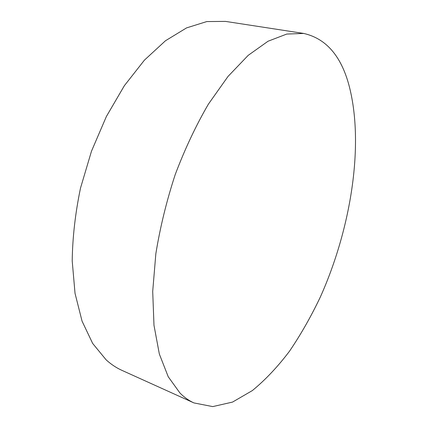 <?xml version="1.0" encoding="UTF-8"?>
<svg xmlns="http://www.w3.org/2000/svg" width="428" height="428" viewBox="0 0 428 428"><rect width="100%" height="100%" fill="white"/><g stroke="black" fill="none" stroke-linecap="round" stroke-linejoin="round"><path stroke-width="0.64" d="M179.969 393.032L168.236 376.758L159.344 354.042L153.984 325.285L152.705 291.388L155.846 253.734C160.131 227.311 166.583 200.941 175.196 174.624C184.885 148.992 195.965 125.484 208.425 104.1L228.006 76.452L248.197 55.351L268.04 41.232L286.744 34.063L303.693 33.438C325.767 38.44 340.8 55.49 348.799 84.594C364.677 143.23 351.233 228.22 320.272 297.166C311.006 316.624 300.745 334.648 289.483 351.238C277.735 366.785 265.36 379.893 252.354 390.571L232.522 402.09L212.748 406.6L193.948 402.925C188.989 400.699 184.329 397.398 179.969 393.032M303.693 33.438L225.497 21.4L206.799 21.566L186.565 27.895L165.486 40.746L144.418 60.145L124.366 85.68L106.39 116.475L91.49 151.186L80.507 188.095C75.291 213.203 72.525 237.487 72.209 260.952L75.028 293.33L82.053 321.128L92.673 343.454L106.149 359.857C111.098 364.351 116.336 367.839 121.857 370.327L193.948 402.925"/></g></svg>

